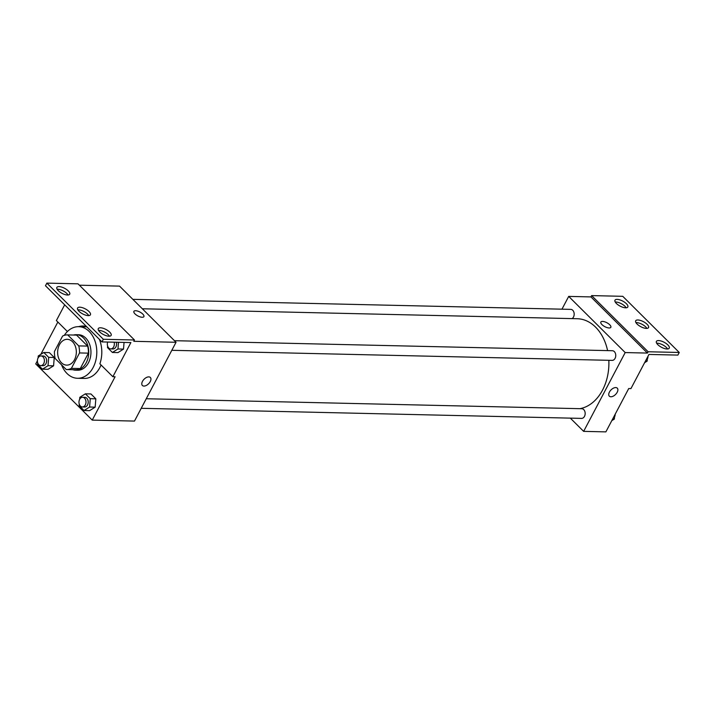 <?xml version="1.0" encoding="UTF-8"?>
<svg xmlns="http://www.w3.org/2000/svg" width="715" height="715" viewBox="0 0 715 715"><rect width="100%" height="100%" fill="white"/><g stroke="black" fill="none" stroke-linecap="round" stroke-linejoin="round"><path stroke-width="1.07" d="M59.452 344.737A12.906 9.349 91.3 0 1 67.282 339.321A12.906 9.349 91.3 0 1 76.326 352.441A12.906 9.349 91.3 0 1 66.683 365.124A12.906 9.349 91.3 0 1 58.576 358.036A12.906 9.349 91.3 0 1 59.452 344.737M55.225 358.555L66.272 369.539A17.33 12.557 91.3 0 0 66.584 369.548A17.33 12.557 91.3 0 0 71.393 368.359L79.517 352.942A17.33 12.557 91.3 0 0 78.739 345.899L67.693 334.906A17.33 12.557 91.3 0 0 67.38 334.897A17.33 12.557 91.3 0 0 62.571 336.095L54.447 351.503A17.33 12.557 91.3 0 0 55.225 358.555M78.739 345.899L87.632 346.096L76.585 335.112L67.693 334.906M75.96 335.103A17.33 12.557 91.3 0 1 76.273 335.103A17.33 12.557 91.3 0 1 76.585 335.112M87.632 346.096A17.33 12.557 91.3 0 1 88.41 353.147L79.517 352.942M66.584 369.548L75.477 369.753A17.33 12.557 91.3 0 0 80.286 368.556L88.41 353.147M72.724 369.691A17.741 12.852 -88.7 0 0 75.468 370.164A17.741 12.852 -88.7 0 0 88.025 357.974A17.741 12.852 -88.7 0 0 83.494 337.981A17.741 12.852 -88.7 0 0 76.282 334.692A17.741 12.852 -88.7 0 0 73.52 335.04M76.282 334.692L78.507 334.736A17.741 12.852 91.3 0 1 85.72 338.034A17.741 12.852 91.3 0 1 90.251 358.027A17.741 12.852 91.3 0 1 77.694 370.218L75.468 370.164M80.286 368.556L71.393 368.359M64.296 335.353A25.811 18.697 91.3 0 1 78.695 326.675A25.811 18.697 91.3 0 1 96.793 352.906A25.811 18.697 91.3 0 1 77.506 378.28A25.811 18.697 91.3 0 1 61.553 364.847M78.695 326.675L85.362 326.827A25.811 18.697 91.3 0 1 86.926 326.952M101.056 364.972A25.811 18.697 91.3 0 1 84.182 378.432L77.506 378.28M84.263 326.076A26.58 19.26 -88.7 0 0 80.75 326.719M57.852 322.027L40.8 354.372M37.403 360.816L35.75 363.953L92.244 420.116L115.088 376.769L112.872 376.725L130.872 342.574L101.968 341.913L103.353 339.285L134.483 339.991L133.794 341.305L176.042 342.279L119.548 286.116L79.365 285.196M37.689 362.782L37.573 364.319L42.462 369.181L48.021 369.306L53.58 365.83L54.251 357.482L49.362 352.62L43.803 352.495L38.244 355.972L38.083 357.992A4.835 3.504 91.3 0 1 41.023 355.945A4.835 3.504 91.3 0 1 44.41 360.869A4.835 3.504 91.3 0 1 40.8 365.624A4.835 3.504 91.3 0 1 37.752 362.97A4.835 3.504 91.3 0 1 38.083 357.974M79.267 404.118L79.151 405.655L84.039 410.517L89.598 410.642L95.158 407.166L95.828 398.818L90.939 393.956L85.38 393.831L79.821 397.308L79.651 399.328M67.416 331.528L56.378 320.561L64.672 304.831M101.968 341.913L45.483 285.75L46.859 283.122L77.998 283.828L134.483 339.991M92.244 420.116L134.483 421.081L176.042 342.279M143.894 316.629A5.649 2.208 27.8 0 0 142.785 314.082A5.649 2.208 -152.2 0 1 143.894 316.62A5.649 2.208 -152.2 0 1 137.87 315.941A5.649 2.208 -152.2 0 1 133.902 311.356A5.649 2.208 -152.2 0 1 137.638 311.088A5.649 2.208 -152.2 0 1 142.785 314.082A5.649 2.208 27.8 0 0 137.638 311.088A5.649 2.208 27.8 0 0 133.902 311.356M142.383 385.474A5.649 3.209 134.8 0 0 143.938 386.073A5.649 3.209 -45.2 0 1 142.383 385.483A5.649 3.209 -45.2 0 1 144.09 379.218A5.649 3.209 -45.2 0 1 150.347 377.475A5.649 3.209 -45.2 0 1 149.551 382.686A5.649 3.209 -45.2 0 1 143.947 386.073A5.649 3.209 134.8 0 0 149.542 382.686A5.649 3.209 134.8 0 0 150.347 377.475M46.859 283.122L103.353 339.285M67.523 295.027A7.257 2.833 27.8 0 0 69.713 294.196A7.257 2.833 27.8 0 0 64.609 288.306A7.257 2.833 27.8 0 0 56.869 287.43A7.257 2.833 27.8 0 0 59.944 292.078A7.257 2.833 27.8 0 0 67.523 295.027M108.948 336.211A7.257 2.833 27.8 0 0 111.138 335.38A7.257 2.833 27.8 0 0 106.035 329.49A7.257 2.833 27.8 0 0 98.295 328.614A7.257 2.833 27.8 0 0 101.369 333.262A7.257 2.833 27.8 0 0 108.948 336.211M88.24 315.619A7.257 2.833 27.8 0 0 90.421 314.788A7.257 2.833 27.8 0 0 85.326 308.898A7.257 2.833 27.8 0 0 77.578 308.022A7.257 2.833 27.8 0 0 80.661 312.669A7.257 2.833 27.8 0 0 88.24 315.619M99.394 339.348A26.58 19.26 91.3 0 1 99.877 363.81L112.872 376.725M107.625 346.06L107.5 347.597L112.398 352.459L117.957 352.593L123.516 349.108L124.053 342.413L123.516 349.108L117.957 348.983L118.493 342.288M78.069 310.194L78.65 309.827L78.069 310.194M78.525 326.675A26.58 19.26 91.3 0 1 83.155 326.004A26.58 19.26 91.3 0 1 86.444 326.469M68.068 295.009A7.257 2.833 27.8 0 0 57.129 289.244M109.493 336.193A7.257 2.833 27.8 0 0 98.554 330.428M88.785 315.601A7.257 2.833 27.8 0 0 77.837 309.836M142.339 308.773L577.211 318.729A45.17 32.72 91.3 0 1 607.589 350.609M608.831 360.315A45.17 32.72 91.3 0 1 579.883 408.676M174.433 340.689L612.362 350.716A4.835 3.504 91.3 0 1 615.758 355.632A4.835 3.504 91.3 0 1 612.138 360.387L171.806 350.305M132.865 299.353L570.784 309.381A4.835 3.504 91.3 0 1 574.118 313.224A4.835 3.504 91.3 0 1 572.089 318.613M146.262 398.747L581.778 408.721A4.835 3.504 91.3 0 1 585.174 413.636A4.835 3.504 91.3 0 1 581.563 418.391L141.221 408.31M570.329 418.132L583.646 431.368L625.196 352.567L568.702 296.403L561.963 309.175M610.833 327.318A5.649 2.208 27.8 0 0 609.734 324.78A5.649 2.208 -152.2 0 1 610.833 327.318A5.649 2.208 -152.2 0 1 604.81 326.639A5.649 2.208 -152.2 0 1 600.85 322.054A5.649 2.208 -152.2 0 1 604.577 321.777A5.649 2.208 -152.2 0 1 609.734 324.771A5.649 2.208 27.8 0 0 604.577 321.777A5.649 2.208 27.8 0 0 600.85 322.054M583.646 431.368L605.873 431.878L628.726 388.54L630.952 388.585L648.961 354.434L677.865 355.096L679.25 352.468L648.121 351.762L647.424 353.076L590.939 296.913L568.702 296.403M647.424 353.076L625.196 352.567M679.25 352.468L622.756 296.314L591.627 295.599L590.939 296.913M609.332 396.173A5.649 3.209 134.8 0 0 610.887 396.762A5.649 3.209 -45.2 0 1 609.332 396.173A5.649 3.209 -45.2 0 1 611.039 389.907A5.649 3.209 -45.2 0 1 617.295 388.165A5.649 3.209 -45.2 0 1 616.491 393.384A5.649 3.209 -45.2 0 1 610.887 396.771A5.649 3.209 134.8 0 0 616.491 393.384A5.649 3.209 134.8 0 0 617.286 388.165M646.351 328.399A7.257 2.833 27.8 0 0 648.532 327.577A7.257 2.833 27.8 0 0 643.437 321.679A7.257 2.833 27.8 0 0 635.689 320.803A7.257 2.833 27.8 0 0 638.763 325.45A7.257 2.833 27.8 0 0 646.351 328.399M658.587 340.572A7.257 2.833 27.8 0 0 656.406 341.395A7.257 2.833 27.8 0 0 661.5 347.293A7.257 2.833 27.8 0 0 669.249 348.169A7.257 2.833 27.8 0 0 666.174 343.513A7.257 2.833 27.8 0 0 658.587 340.572M617.161 299.379A7.257 2.833 27.8 0 0 614.98 300.211A7.257 2.833 27.8 0 0 620.075 306.1A7.257 2.833 27.8 0 0 627.815 306.976A7.257 2.833 27.8 0 0 624.74 302.329A7.257 2.833 27.8 0 0 617.161 299.379M648.121 351.762L591.627 295.599M646.887 328.382A7.257 2.833 27.8 0 0 635.948 322.617M667.604 348.983A7.257 2.833 27.8 0 0 657.201 343.191A7.257 2.833 27.8 0 0 656.665 343.209M626.179 307.79A7.257 2.833 27.8 0 0 615.776 302.007A7.257 2.833 27.8 0 0 615.231 302.025M611.799 420.661L614.355 419.053L614.668 415.209M614.355 419.053L612.657 419.017M615.195 414.208A4.835 3.504 91.3 0 1 614.516 417.042M644.599 362.711L647.164 361.102L647.468 357.259M647.164 361.102L645.466 361.066M647.996 356.258A4.835 3.504 91.3 0 1 647.325 359.091M42.462 369.181L48.021 365.705L48.691 357.357L43.803 352.495M41.023 355.945L43.24 355.999A4.835 3.504 91.3 0 1 46.636 360.914A4.835 3.504 91.3 0 1 43.025 365.678L40.8 365.624M48.021 369.306L53.58 365.83L48.021 365.705M53.58 365.83L54.251 357.482L48.691 357.357M54.251 357.482L49.362 352.62M84.039 410.517L89.598 407.041L90.269 398.693L85.38 393.831M82.6 397.281L84.817 397.334A4.835 3.504 91.3 0 1 88.213 402.25A4.835 3.504 91.3 0 1 84.602 407.014L82.377 406.96A4.835 3.504 91.3 0 1 79.329 404.306A4.835 3.504 91.3 0 1 79.66 399.31A4.835 3.504 91.3 0 1 82.6 397.281A4.835 3.504 91.3 0 1 85.988 402.205A4.835 3.504 91.3 0 1 82.377 406.96M89.598 410.642L95.158 407.166L89.598 407.041M95.158 407.166L95.828 398.818L90.269 398.693M95.828 398.818L90.939 393.956M65.941 306.092L70.937 311.052M112.398 352.459L117.957 348.983M116.313 342.235A4.835 3.504 91.3 0 1 112.952 348.956L110.736 348.902A4.835 3.504 91.3 0 1 107.679 342.038M117.957 352.593L123.516 349.108M114.096 342.19A4.835 3.504 91.3 0 1 110.736 348.902M76.273 335.103L67.38 334.897"/></g></svg>
